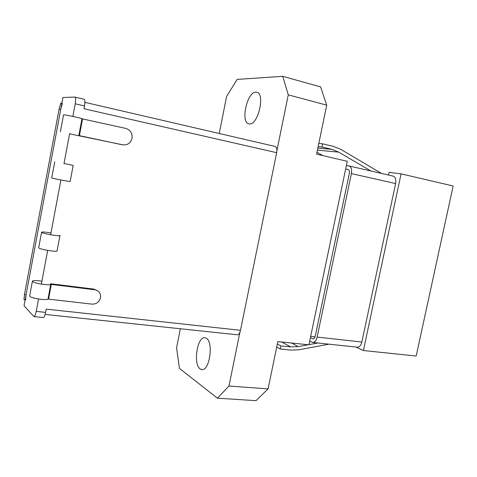 <?xml version="1.0" encoding="UTF-8"?>
<svg xmlns="http://www.w3.org/2000/svg" width="477" height="477" viewBox="0 0 477 477"><rect width="100%" height="100%" fill="white"/><g stroke="black" fill="none" stroke-linecap="round" stroke-linejoin="round"><path stroke-width="0.72" d="M249.453 123.937L248.845 123.847C240.301 122.547 247.056 91.763 255.851 92.133L256.775 92.234C265.445 93.581 258.063 125.29 249.453 123.937M200.167 368.924C192.941 364.362 197.234 336.237 204.907 337.764L206.332 338.276C213.762 342.021 209.63 371.166 201.866 369.597L200.167 368.924M219.229 133.494L226.617 96.39L237.158 79.409L282.748 76.326L320.598 86.892L326.715 105.149L316.591 154.149L347.268 161.304L308.899 344.835L277.852 341.598L268.074 388.886L255.982 400.674L217.429 398.182L179.477 368.405L176.568 347.816L180.36 328.76M268.074 388.886L228.972 386.03L217.429 398.182M326.715 105.149L288.263 94.845L276.91 150.601M239.925 332.231L228.972 386.03M282.748 76.326L288.263 94.845M363.402 350.523L401.091 173.855L453.15 185.994L416.177 356.033L363.402 350.523L356.051 347.053M401.091 173.855L389.107 172.394L388.54 175.047M388.552 174.993L388.016 174.928M345.676 168.941L348.162 169.502C349.271 169.955 349.665 171.225 349.337 173.324L315.237 336.166C314.79 337.937 314.051 338.825 313.019 338.849L310.408 337.621M310.664 336.374L315.047 336.857M69.582 133.834L123.233 144.907C127.806 145.097 130.74 142.897 132.028 138.312C132.511 133.202 130.394 129.899 125.678 128.396L81.972 118.791M63.536 114.862L63.811 114.814C65.921 114.814 82.831 118.487 81.978 118.755L78.812 135.54M51.749 177.873L51.987 178.004C53.943 178.768 70.858 181.958 70.161 181.439L73.172 165.453M72.88 165.352L64.013 163.486M38.685 247.67L38.887 247.998C40.682 249.59 57.604 252.255 57.067 250.872L59.965 235.519M59.708 235.215L59.971 235.483C60.537 236.67 43.622 233.891 41.791 232.484L41.577 232.239C42.173 231.756 45.303 231.989 50.967 232.943M29.663 295.883L29.842 296.336C31.518 298.501 48.445 300.802 48.022 298.835L50.783 284.197M97.755 290.887L93.79 289.098L50.562 283.743L50.795 284.131C51.248 285.926 34.326 283.511 32.615 281.519L32.418 281.168C33.08 280.345 36.24 280.357 41.904 281.197M82.563 118.827L79.391 135.641L78.502 135.528M79.391 135.641L121.51 144.638M122.535 144.781L123.233 144.907M94.702 289.772L51.331 284.411L48.559 299.133L91.948 304.117C96.354 304.237 99.192 302.126 100.468 297.797C100.897 295.06 100.104 292.836 98.089 291.125L93.79 289.098M51.331 284.411L50.562 283.743M48.559 299.133L48.058 298.656M25.555 299.979L26.086 294.762L60.716 109.418L62.35 103.473M25.126 299.908L23.957 299.705L24.476 294.482L59.094 109.078L60.764 103.151M33.903 316.567L43.192 317.539C44.093 317.39 44.886 315.679 45.571 312.387L46.191 309.108L240.497 330.311L276.672 152.688L83.97 108.744L84.501 105.936C85.139 102.048 85.001 99.812 84.077 99.24L74.746 97.075L62.934 97.535L24.035 305.739L33.903 316.567C34.773 316.418 35.548 314.695 36.234 311.386L38.559 299.013M41.356 284.107L47.688 250.389M50.622 234.785L60.913 179.99M63.96 163.772L69.654 133.459M72.856 116.424L75.223 103.801C75.867 99.896 75.748 97.654 74.859 97.087M274.99 146.439L275.169 146.469C276.72 147.149 277.22 149.223 276.672 152.688M240.497 330.311C239.794 333.238 238.715 334.735 237.266 334.794L45.094 314.421M308.214 344.764L298.226 346.594L290.737 346.91L280.834 345.903L280.196 348.997L291.429 350.112L298.966 349.772L328.903 344.173M309.68 341.085L312.697 342.45C314.754 342.408 316.227 340.626 317.122 337.09L351.388 173.598C352.044 169.401 351.257 166.855 349.045 165.954L346.368 165.62M392.786 176.037L393.042 176.085C395.385 177.003 396.244 179.495 395.618 183.567L361.858 342.021C360.964 345.443 359.431 347.167 357.267 347.184L312.697 342.45M370.951 170.999L338.736 152.139L331.777 149.337L321.999 146.999L322.661 143.81L333.751 146.487L340.739 149.331L381.493 173.425M322.798 155.597L316.984 152.252M318.135 146.672L321.999 146.999M318.791 143.505L322.661 143.81M276.72 347.053L280.196 348.997M277.358 343.983L280.834 345.903M290.737 346.91L281.639 341.991M317.867 342.999L308.941 344.632M24.476 294.482L26.086 294.762M59.094 109.078L60.716 109.418M75.223 103.801L84.501 105.936M36.234 311.386L45.571 312.387M291.501 343.017L298.226 346.594M317.122 337.09L361.858 342.021M395.618 183.567L351.388 173.598M313.419 338.819L312.632 338.73M317.414 150.148L338.736 152.139M317.843 148.097L331.777 149.337M60.382 131.735L63.542 114.844M51.743 177.885L54.754 161.804M38.679 247.718L41.577 232.239M29.652 295.955L32.418 281.168M60.74 103.133L61.849 103.366M84.9 102.346L275.169 146.469M393.042 176.085L349.045 165.954"/></g></svg>
